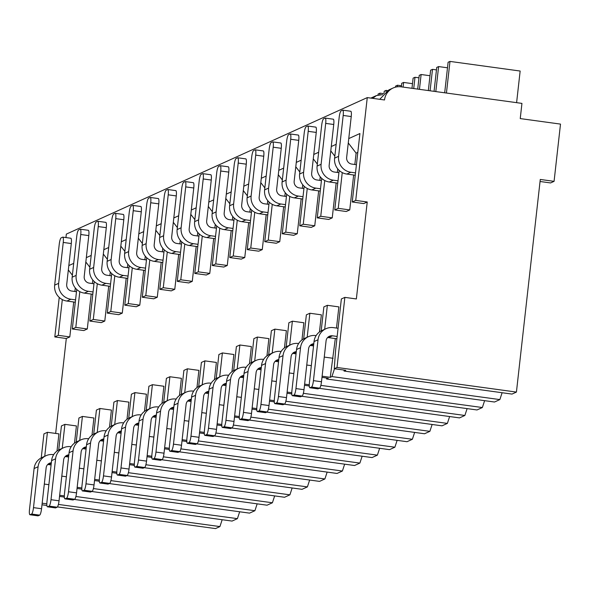 <?xml version="1.0" encoding="UTF-8"?>
<svg xmlns="http://www.w3.org/2000/svg" width="590" height="590" viewBox="0 0 590 590"><rect width="100%" height="100%" fill="white"/><g stroke="black" fill="none" stroke-linecap="round" stroke-linejoin="round"><path stroke-width="0.89" d="M367.238 201.987L355.733 200.408L367.268 97.601L384.518 99.968A15.399 14.979 -114.4 0 1 393.117 87.999A15.399 14.979 -114.4 0 1 401.178 86.833L521.944 103.39L520.24 118.583L560.5 124.099L554.076 181.344L540.278 179.456L516.427 392.077L337.001 367.467L344.862 297.375L356.36 298.953L367.238 201.987L363.742 203.572L352.237 201.994L355.733 200.408M73.721 301.992L69.804 336.912L58.299 335.334L54.804 336.92L59.236 297.412M69.804 336.912L66.301 338.498L54.804 336.92M87.298 328.969L75.8 327.391L72.297 328.984L83.802 330.562L87.298 328.969L91.214 294.056M104.791 321.034L93.294 319.456L89.791 321.048L101.296 322.619L104.791 321.034L108.715 286.113M122.292 313.098L110.787 311.52L107.291 313.106L118.789 314.684L122.292 313.098L126.208 278.178M139.786 305.163L128.288 303.584L124.785 305.17L136.29 306.748L139.786 305.163L143.702 270.242M157.287 297.227L145.782 295.649L142.286 297.235L153.784 298.813L157.287 297.227L161.203 262.307M174.78 289.292L163.275 287.714L159.779 289.299L171.277 290.877L174.78 289.292L178.696 254.371M192.274 281.349L180.776 279.778L177.273 281.364L188.778 282.942L192.274 281.349L196.19 246.436M209.775 273.413L198.269 271.835L194.774 273.428L206.271 275.006L209.775 273.413L213.691 238.5M227.268 265.478L215.763 263.9L212.267 265.485L223.772 267.064L227.268 265.478L231.184 230.557M244.762 257.542L233.264 255.964L229.761 257.55L241.266 259.128L244.762 257.542L248.685 222.622M262.262 249.607L250.757 248.029L247.262 249.614L258.759 251.193L262.262 249.607L266.179 214.686M279.756 241.671L268.258 240.093L264.755 241.679L276.26 243.257L279.756 241.671L283.672 206.751M297.257 233.736L285.752 232.158L282.256 233.743L293.754 235.322L297.257 233.736L301.173 198.815M314.75 225.793L303.245 224.222L299.75 225.808L311.247 227.386L314.75 225.793L318.666 190.88M332.244 217.857L320.746 216.279L317.243 217.872L328.748 219.443L332.244 217.857L336.16 182.937M349.745 209.922L338.24 208.344L334.744 209.929L346.242 211.508L349.745 209.922L353.661 175.001M58.299 335.334L62.311 299.587M72.378 275.198L68.337 269.94M75.299 287.935L74.901 291.482M48.882 484.692L44.316 484.066M44.737 456.276L47.421 432.3L58.926 433.871L57.001 451.062M348.764 138.591L359.915 133.539L352.237 201.994M338.24 208.344L342.252 172.597M339.176 170.422L334.744 209.929M331.27 146.534L336.153 144.314M320.746 216.279L324.751 180.533M321.675 178.357L317.243 217.872M313.769 154.469L318.659 152.25M303.245 224.222L307.257 188.468M304.182 186.3L299.75 225.808M296.276 162.405L301.158 160.185M285.752 232.158L289.764 196.411M286.681 194.235L282.256 233.743M278.782 170.34L283.665 168.128M268.258 240.093L272.263 204.346M269.188 202.171L264.755 241.679M261.281 178.276L266.171 176.063M250.757 248.029L254.769 212.282M251.694 210.106L247.262 249.614M243.788 186.211L248.67 183.999M233.264 255.964L237.276 220.218M234.193 218.042L229.761 257.55M226.294 194.147L231.177 191.934M215.763 263.9L219.775 228.153M216.7 225.977L212.267 265.485M208.794 202.09L213.676 199.87M198.269 271.835L202.281 236.089M199.206 233.913L194.774 273.428M191.3 210.025L196.182 207.805M180.776 279.778L184.781 244.031M181.705 241.856L177.273 281.364M173.799 217.961L178.689 215.748M163.275 287.714L167.287 251.967M164.212 249.791L159.779 289.299M156.306 225.896L161.188 223.684M145.782 295.649L149.794 259.902M146.711 257.727L142.286 297.235M138.812 233.832L143.695 231.619M128.288 303.584L132.293 267.838M129.217 265.662L124.785 305.17M121.311 241.767L126.201 239.555M110.787 311.52L114.799 275.773M111.724 273.598L107.291 313.106M103.818 249.71L108.7 247.49M93.294 319.456L97.306 283.709M94.223 281.533L89.791 321.048M86.324 257.646L91.207 255.426M75.8 327.391L79.805 291.644M76.73 289.476L72.297 328.984M68.823 265.581L73.706 263.361M65.947 237.571L66.331 234.112L367.268 97.601M348.277 142.95L356.109 153.142L357.806 152.375M337.001 367.467L334.25 368.721L345.747 370.291L344.073 371.051L343.911 370.041M334.501 368.75L331.927 376.568L330.253 377.327L322.111 376.206M335.312 338.564L330.253 377.327M324.677 329.294L327.362 305.31L338.867 306.889L336.492 328.055M321.985 377.371L328.254 378.234L326.58 378.994L326.418 377.976M307.176 337.229L309.868 313.246L321.373 314.824L319.441 332.015M309.396 386.789L308.917 385.919M289.683 345.165L292.375 321.181L303.872 322.76L301.947 339.951M291.895 394.725L291.423 393.854M272.182 353.1L274.874 329.124L286.379 330.695L284.446 347.886M274.402 402.66L273.93 401.79M254.688 361.036L257.38 337.06L268.878 338.638L266.953 355.822M256.908 410.596L256.429 409.726M237.195 368.971L239.879 344.995L251.384 346.573L249.459 363.757M239.407 418.531L238.935 417.661M219.694 376.914L222.386 352.931L233.891 354.509L231.958 371.7M221.914 426.467L221.442 425.597M202.2 384.85L204.892 360.866L216.39 362.444L214.465 379.636M204.413 434.41L203.941 433.539M184.707 392.785L187.391 368.802L198.896 370.38L196.964 387.571M186.919 442.345L186.447 441.475M167.206 400.721L169.898 376.737L181.403 378.315L179.471 395.507M169.426 450.281L168.947 449.41M149.713 408.656L152.404 384.68L163.902 386.258L161.977 403.442M151.925 458.216L151.453 457.346M132.219 416.592L134.904 392.616L146.409 394.194L144.476 411.377M134.431 466.152L133.959 465.281M114.718 424.527L117.41 400.551L128.908 402.129L126.983 419.313M116.938 474.087L116.459 473.217M97.225 432.47L99.909 408.487L111.414 410.065L109.489 427.256M99.437 482.03L98.965 481.152M79.724 440.406L82.416 416.422L93.921 418L91.988 435.191M81.944 489.966L81.472 489.095M62.23 448.341L64.922 424.358L76.42 425.936L74.495 443.127M64.443 497.901L63.971 497.031M55.652 433.429L66.301 338.498M92.792 279.999L92.394 283.547M110.286 272.064L109.888 275.611M127.787 264.128L127.388 267.676M145.28 256.193L144.882 259.74M162.774 248.25L162.375 251.805M180.275 240.314L179.876 243.862M197.768 232.379L197.37 235.926M215.269 224.443L214.871 227.991M232.762 216.508L232.364 220.055M250.256 208.572L249.858 212.12M267.757 200.637L267.358 204.184M285.25 192.694L284.852 196.249M302.744 184.759L302.346 188.306M320.245 176.823L319.846 180.37M337.738 168.888L337.34 172.435M356.109 153.142L354.841 164.499M516.427 392.077L512.002 394.083L344.073 371.051M222.172 519.716L219.915 526.582L215.49 528.588L57.451 506.913M239.673 511.781L237.409 518.647L232.062 521.073L74.288 499.435M257.166 503.838L254.91 510.704L249.563 513.13L91.782 491.5M274.667 495.902L272.403 502.769L267.056 505.195L109.275 483.557M292.161 487.967L289.904 494.833L284.55 497.259L126.776 475.621M309.654 480.031L307.397 486.898L302.05 489.324L144.27 467.686M327.155 472.096L324.891 478.962L319.544 481.388L161.771 459.75M344.649 464.16L342.392 471.026L337.038 473.453L179.264 451.815M362.142 456.225L359.885 463.091L354.538 465.517L196.758 443.879M379.643 448.282L377.379 455.148L372.032 457.575L214.258 435.936M397.136 440.347L394.88 447.213L389.533 449.639L231.752 428.001M414.637 432.411L412.373 439.277L407.026 441.704L249.245 420.065M432.131 424.476L429.874 431.342L424.52 433.768L266.746 412.13M449.624 416.54L447.368 423.406L442.021 425.832L284.24 404.194M467.125 408.604L464.861 415.471L459.514 417.897L301.741 396.259M484.619 400.662L482.362 407.535L477.008 409.962L319.234 388.323M502.112 392.726L499.855 399.592L494.509 402.019L326.58 378.994M219.915 526.582L58.403 504.428M46.898 505.468L41.993 504.797M46.839 503.831L42.17 503.196M237.409 518.647L75.896 496.492M59.538 496.419L64.354 497.082M64.332 495.895L59.671 495.261M254.91 510.704L93.397 488.557M77.032 488.483L81.855 489.147M81.833 487.959L77.165 487.318M272.403 502.769L110.891 480.621M94.533 480.548L99.349 481.211M99.327 480.024L94.658 479.382M289.904 494.833L128.384 472.686M112.026 472.612L116.842 473.269M116.82 472.089L112.159 471.447M307.397 486.898L145.885 464.75M129.52 464.677L134.343 465.333M134.321 464.153L129.653 463.511M324.891 478.962L163.378 456.808M147.021 456.741L151.837 457.398M151.814 456.218L147.153 455.576M342.392 471.026L180.872 448.872M164.514 448.798L169.33 449.462M169.315 448.275L164.647 447.64M359.885 463.091L198.373 440.937M182.015 440.863L186.831 441.526M186.809 440.339L182.14 439.698M377.379 455.148L215.866 433.001M199.508 432.927L204.324 433.591M204.302 432.404L199.641 431.762M394.88 447.213L233.367 425.066M217.002 424.992L221.825 425.656M221.803 424.468L217.135 423.827M412.373 439.277L250.861 417.13M234.503 417.056L239.319 417.713M239.297 416.533L234.628 415.891M429.874 431.342L268.354 409.195M251.996 409.121L256.812 409.777M256.79 408.597L252.129 407.956M447.368 423.406L285.855 401.252M269.49 401.178L274.313 401.842M274.291 400.654L269.623 400.02M464.861 415.471L303.349 393.316M286.991 393.242L291.807 393.906M291.784 392.719L287.124 392.084M482.362 407.535L320.842 385.381M304.484 385.307L309.3 385.971M309.285 384.783L304.617 384.142M499.855 399.592L331.927 376.568M41.234 457.899L43.926 433.886L47.421 432.3M64.922 424.358L61.419 425.95L58.727 449.964M82.416 416.422L78.92 418.008L76.221 442.021M99.909 408.487L96.413 410.072L93.722 434.085M117.41 400.551L113.907 402.137L111.215 426.15M134.904 392.616L131.408 394.201L128.716 418.214M152.404 384.68L148.901 386.266L146.209 410.279M169.898 376.737L166.395 378.33L163.703 402.343M187.391 368.802L183.896 370.395L181.204 394.408M204.892 360.866L201.389 362.452L198.697 386.465M222.386 352.931L218.89 354.516L216.191 378.529M239.879 344.995L236.383 346.581L233.692 370.594M257.38 337.06L253.877 338.645L251.185 362.658M274.874 329.124L271.378 330.71L268.686 354.723M292.375 321.181L288.871 322.774L286.18 346.787M309.868 313.246L306.365 314.839L303.673 338.844M327.362 305.31L323.866 306.896L321.174 330.909M344.862 297.375L341.359 298.96L335.592 350.364L334.25 368.721M66.382 476.757L61.817 476.13M89.879 267.263L85.83 262.004M83.876 468.821L79.311 468.195M107.373 259.327L103.331 254.061M101.369 460.878L96.804 460.259M124.874 251.392L120.825 246.126M118.87 452.943L114.305 452.316M142.367 243.456L138.318 238.19M136.364 445.007L131.799 444.381M159.861 235.521L155.819 230.255M153.857 437.072L149.292 436.445M177.361 227.578L173.312 222.319M171.358 429.137L166.793 428.51M194.855 219.642L190.813 214.384M188.852 421.201L184.287 420.574M212.348 211.707L208.307 206.441M206.353 413.266L201.787 412.639M229.849 203.771L225.8 198.506M223.846 405.323L219.281 404.696M247.343 195.836L243.301 190.57M241.34 397.387L236.774 396.76M264.844 187.9L260.795 182.635M258.84 389.452L254.275 388.825M282.337 179.957L278.288 174.699M276.334 381.516L271.769 380.889M299.831 172.022L295.789 166.764M293.827 373.581L289.262 372.954M317.332 164.086L313.283 158.828M311.328 365.645L306.763 365.018M334.825 156.151L330.784 150.885M333.099 358.292L324.257 357.083M554.076 181.344L550.581 182.937L540.049 181.491M372.673 98.346L376.413 95.573L382.512 94.643M376.413 95.573L370.867 98.095M393.117 87.999L388.817 89.945L379.724 99.312M378.013 94.99L378.124 94.009L380.004 93.161L383.448 93.633M379.835 94.643L380.004 93.161M385.993 91.531L386.125 90.381L387.556 90.58M384.046 93.073L384.252 91.229L386.125 90.381M395.499 87.158L395.625 86.074L397.498 85.226L401.473 85.764M397.321 86.811L397.498 85.226M403.103 87.091L403.619 82.445L412.499 83.662M401.348 86.855L401.746 83.293L403.619 82.445M411.975 88.308L413.118 78.138L414.991 77.283L418.966 77.828M413.73 88.552L414.991 77.283M419.453 89.341L421.12 74.51L429.992 75.727M417.705 89.097L419.239 75.358L421.12 74.51M428.333 90.558L430.619 70.203L432.492 69.347L436.46 69.893M430.088 90.794L432.492 69.347M435.811 91.583L438.613 66.574L447.493 67.791M434.056 91.339L436.74 67.422L438.613 66.574M444.683 92.8L448.112 62.26L449.986 61.412L520.151 71.036L516.604 102.66M446.438 93.036L449.986 61.412M59.243 244.253L54.664 285.14L58.661 283.325L63.248 242.438A5.922 1.173 -82.2 0 0 62.798 237.136A5.922 1.173 -82.2 0 0 62.651 237.165L61.154 237.844A5.922 1.173 -82.2 0 0 59.243 244.253M75.299 302.205L66.891 301.055A14.212 13.828 -114.4 0 1 54.664 285.14M30.097 514.723L31.595 514.045A5.922 1.173 -82.2 0 0 33.497 507.636L38.085 466.742L34.087 468.556L29.5 509.45A5.922 1.173 -82.2 0 0 29.943 514.746A5.922 1.173 -82.2 0 0 30.097 514.723L38.144 515.83A5.922 1.173 97.8 0 1 37.996 515.852A5.922 1.173 97.8 0 1 37.856 515.785M38.144 515.83L39.648 515.144A5.922 1.173 97.8 0 0 41.551 508.735L46.138 467.848A5.922 5.76 -114.4 0 1 51.345 462.759M70.704 238.264A5.922 1.173 97.8 0 1 70.852 238.242A5.922 1.173 97.8 0 1 71.294 243.545L66.707 284.432A5.922 5.76 -114.4 0 0 71.803 291.062L76.479 291.703M51.094 464.957L48.542 464.61A5.922 5.76 65.6 0 0 47.628 464.559M34.087 468.556A14.212 13.828 -114.4 0 1 42.015 457.508L46.02 455.694A14.212 13.828 65.6 0 0 38.085 466.742M53.683 454.647L53.461 454.617A14.212 13.828 65.6 0 0 46.02 455.694M75.564 299.882L70.889 299.241A14.212 13.828 65.6 0 1 58.661 283.325M76.744 236.317L72.157 277.204L76.154 275.39L80.742 234.503A5.922 1.173 -82.2 0 0 80.299 229.2A5.922 1.173 -82.2 0 0 80.144 229.23L78.647 229.908A5.922 1.173 -82.2 0 0 76.744 236.317M92.8 294.27L84.385 293.119A14.212 13.828 -114.4 0 1 72.157 277.204M47.591 506.788L49.088 506.102A5.922 1.173 -82.2 0 0 50.998 499.7L55.585 458.806L51.581 460.62L46.994 501.515A5.922 1.173 -82.2 0 0 47.443 506.81A5.922 1.173 -82.2 0 0 47.591 506.788L55.644 507.887A5.922 1.173 97.8 0 1 55.489 507.916A5.922 1.173 97.8 0 1 55.357 507.85M55.644 507.887L57.142 507.208A5.922 1.173 97.8 0 0 59.044 500.799L63.632 459.912A5.922 5.76 -114.4 0 1 68.838 454.824M88.198 230.329A5.922 1.173 97.8 0 1 88.345 230.306A5.922 1.173 97.8 0 1 88.795 235.602L84.208 276.496A5.922 5.76 -114.4 0 0 89.304 283.126L93.972 283.768M68.595 457.021L66.043 456.675A5.922 5.76 65.6 0 0 65.121 456.623M51.581 460.62A14.212 13.828 -114.4 0 1 59.516 449.573L63.514 447.758A14.212 13.828 65.6 0 0 55.585 458.806M71.176 446.711L70.955 446.682A14.212 13.828 65.6 0 0 63.514 447.758M93.058 291.947L88.382 291.305A14.212 13.828 65.6 0 1 76.154 275.39M94.238 228.382L89.651 269.269L93.655 267.454L98.235 226.567A5.922 1.173 -82.2 0 0 97.793 221.265A5.922 1.173 -82.2 0 0 97.645 221.287L96.141 221.973A5.922 1.173 -82.2 0 0 94.238 228.382M110.293 286.334L101.886 285.177A14.212 13.828 -114.4 0 1 89.651 269.269M65.084 498.852L66.589 498.167A5.922 1.173 -82.2 0 0 68.492 491.758L73.079 450.871L69.082 452.685L64.494 493.572A5.922 1.173 -82.2 0 0 64.937 498.875A5.922 1.173 -82.2 0 0 65.084 498.852L73.138 499.951A5.922 1.173 97.8 0 1 72.99 499.981A5.922 1.173 97.8 0 1 72.85 499.914M73.138 499.951L74.635 499.273A5.922 1.173 97.8 0 0 76.545 492.864L81.132 451.977A5.922 5.76 -114.4 0 1 86.339 446.888M105.698 222.393A5.922 1.173 97.8 0 1 105.846 222.371A5.922 1.173 97.8 0 1 106.289 227.666L101.701 268.561A5.922 5.76 -114.4 0 0 106.797 275.191L111.473 275.832M86.088 449.086L83.537 448.739A5.922 5.76 65.6 0 0 82.622 448.688M69.082 452.685A14.212 13.828 -114.4 0 1 77.01 441.637L81.007 439.823A14.212 13.828 65.6 0 0 73.079 450.871M88.677 438.776L88.456 438.746A14.212 13.828 65.6 0 0 81.007 439.823M110.551 284.004L105.883 283.362A14.212 13.828 65.6 0 1 93.655 267.454M111.739 220.439L107.151 261.333L111.149 259.519L115.736 218.625A5.922 1.173 -82.2 0 0 115.286 213.329A5.922 1.173 -82.2 0 0 115.139 213.351L113.641 214.037A5.922 1.173 -82.2 0 0 111.739 220.439M127.787 278.399L119.379 277.241A14.212 13.828 -114.4 0 1 107.151 261.333M82.585 490.91L84.082 490.231A5.922 1.173 -82.2 0 0 85.985 483.822L90.572 442.935L86.575 444.749L81.988 485.636A5.922 1.173 -82.2 0 0 82.43 490.939A5.922 1.173 -82.2 0 0 82.585 490.91L90.631 492.016A5.922 1.173 97.8 0 1 90.484 492.045A5.922 1.173 97.8 0 1 90.351 491.979M90.631 492.016L92.136 491.337A5.922 1.173 97.8 0 0 94.039 484.928L98.626 444.041A5.922 5.76 -114.4 0 1 103.833 438.953M123.192 214.458A5.922 1.173 97.8 0 1 123.34 214.436A5.922 1.173 97.8 0 1 123.789 219.731L119.202 260.618A5.922 5.76 -114.4 0 0 124.298 267.248L128.967 267.889M103.582 441.15L101.03 440.804A5.922 5.76 65.6 0 0 100.116 440.752M86.575 444.749A14.212 13.828 -114.4 0 1 94.503 433.702L98.508 431.887A14.212 13.828 65.6 0 0 90.572 442.935M106.171 430.84L105.949 430.811A14.212 13.828 65.6 0 0 98.508 431.887M128.052 276.068L123.376 275.427A14.212 13.828 65.6 0 1 111.149 259.519M129.232 212.503L124.645 253.398L128.642 251.583L133.229 210.689A5.922 1.173 -82.2 0 0 132.787 205.394A5.922 1.173 -82.2 0 0 132.639 205.416L131.135 206.094A5.922 1.173 -82.2 0 0 129.232 212.503M145.288 270.463L136.873 269.306A14.212 13.828 -114.4 0 1 124.645 253.398M100.079 482.974L101.576 482.296A5.922 1.173 -82.2 0 0 103.486 475.887L108.073 435L104.069 436.814L99.481 477.701A5.922 1.173 -82.2 0 0 99.931 483.003A5.922 1.173 -82.2 0 0 100.079 482.974L108.132 484.08A5.922 1.173 97.8 0 1 107.985 484.102A5.922 1.173 97.8 0 1 107.845 484.043M108.132 484.08L109.629 483.402A5.922 1.173 97.8 0 0 111.532 476.993L116.119 436.099A5.922 5.76 -114.4 0 1 121.326 431.01M140.685 206.522A5.922 1.173 97.8 0 1 140.84 206.493A5.922 1.173 97.8 0 1 141.283 211.795L136.696 252.682A5.922 5.76 -114.4 0 0 141.792 259.312L146.468 259.954M121.083 433.215L118.531 432.861A5.922 5.76 65.6 0 0 117.609 432.809M104.069 436.814A14.212 13.828 -114.4 0 1 112.004 425.766L116.001 423.952A14.212 13.828 65.6 0 0 108.073 435M123.664 422.905L123.443 422.875A14.212 13.828 65.6 0 0 116.001 423.952M145.546 268.133L140.877 267.491A14.212 13.828 65.6 0 1 128.642 251.583M146.726 204.568L142.138 245.455L146.143 243.641L150.73 202.754A5.922 1.173 -82.2 0 0 150.28 197.458A5.922 1.173 -82.2 0 0 150.133 197.48L148.636 198.159A5.922 1.173 -82.2 0 0 146.726 204.568M162.781 262.521L154.374 261.37A14.212 13.828 -114.4 0 1 142.138 245.455M117.572 475.039L119.077 474.36A5.922 1.173 -82.2 0 0 120.98 467.951L125.567 427.064L121.57 428.878L116.982 469.765A5.922 1.173 -82.2 0 0 117.425 475.068A5.922 1.173 -82.2 0 0 117.572 475.039L125.626 476.145A5.922 1.173 97.8 0 1 125.478 476.167A5.922 1.173 97.8 0 1 125.338 476.101M125.626 476.145L127.13 475.466A5.922 1.173 97.8 0 0 129.033 469.057L133.62 428.163A5.922 5.76 -114.4 0 1 138.827 423.074M158.186 198.587A5.922 1.173 97.8 0 1 158.334 198.557A5.922 1.173 97.8 0 1 158.776 203.86L154.189 244.747A5.922 5.76 -114.4 0 0 159.285 251.377L163.961 252.019M138.576 425.279L136.025 424.925A5.922 5.76 65.6 0 0 135.11 424.874M121.57 428.878A14.212 13.828 -114.4 0 1 129.498 417.823L133.495 416.009A14.212 13.828 65.6 0 0 125.567 427.064M141.165 414.962L140.944 414.932A14.212 13.828 65.6 0 0 133.495 416.009M163.047 260.197L158.371 259.556A14.212 13.828 65.6 0 1 146.143 243.641M164.227 196.632L159.639 237.519L163.637 235.705L168.224 194.818A5.922 1.173 -82.2 0 0 167.781 189.515A5.922 1.173 -82.2 0 0 167.626 189.545L166.129 190.223A5.922 1.173 -82.2 0 0 164.227 196.632M180.282 254.585L171.867 253.435A14.212 13.828 -114.4 0 1 159.639 237.519M135.073 467.103L136.57 466.425A5.922 1.173 -82.2 0 0 138.48 460.016L143.06 419.121L139.063 420.935L134.476 461.83A5.922 1.173 -82.2 0 0 134.926 467.125A5.922 1.173 -82.2 0 0 135.073 467.103L143.127 468.209A5.922 1.173 97.8 0 1 142.972 468.231A5.922 1.173 97.8 0 1 142.839 468.165M143.127 468.209L144.624 467.523A5.922 1.173 97.8 0 0 146.527 461.115L151.114 420.227A5.922 5.76 -114.4 0 1 156.321 415.139M175.68 190.651A5.922 1.173 97.8 0 1 175.827 190.622A5.922 1.173 97.8 0 1 176.277 195.924L171.69 236.811A5.922 5.76 -114.4 0 0 176.786 243.441L181.454 244.083M156.077 417.344L153.518 416.99A5.922 5.76 65.6 0 0 152.603 416.938M139.063 420.935A14.212 13.828 -114.4 0 1 146.999 409.888L150.996 408.074A14.212 13.828 65.6 0 0 143.06 419.121M158.658 407.026L158.437 406.997A14.212 13.828 65.6 0 0 150.996 408.074M180.54 252.262L175.864 251.62A14.212 13.828 65.6 0 1 163.637 235.705M181.72 188.697L177.133 229.584L181.13 227.769L185.717 186.883A5.922 1.173 -82.2 0 0 185.275 181.58A5.922 1.173 -82.2 0 0 185.127 181.609L183.623 182.288A5.922 1.173 -82.2 0 0 181.72 188.697M197.775 246.65L189.361 245.499A14.212 13.828 -114.4 0 1 177.133 229.584M152.567 459.168L154.071 458.489A5.922 1.173 -82.2 0 0 155.974 452.08L160.561 411.186L156.564 413L151.977 453.894A5.922 1.173 -82.2 0 0 152.419 459.19A5.922 1.173 -82.2 0 0 152.567 459.168L160.62 460.266A5.922 1.173 97.8 0 1 160.473 460.296A5.922 1.173 97.8 0 1 160.333 460.229M160.62 460.266L162.117 459.588A5.922 1.173 97.8 0 0 164.027 453.179L168.607 412.292A5.922 5.76 -114.4 0 1 173.814 407.203M193.173 182.708A5.922 1.173 97.8 0 1 193.328 182.686A5.922 1.173 97.8 0 1 193.771 187.989L189.184 228.876A5.922 5.76 -114.4 0 0 194.28 235.506L198.955 236.148M173.571 409.401L171.019 409.054A5.922 5.76 65.6 0 0 170.097 409.003M156.564 413A14.212 13.828 -114.4 0 1 164.492 401.952L168.489 400.138A14.212 13.828 65.6 0 0 160.561 411.186M176.152 399.091L175.931 399.061A14.212 13.828 65.6 0 0 168.489 400.138M198.034 244.326L193.365 243.685A14.212 13.828 65.6 0 1 181.13 227.769M199.214 180.761L194.634 221.648L198.631 219.834L203.218 178.947A5.922 1.173 -82.2 0 0 202.768 173.644A5.922 1.173 -82.2 0 0 202.621 173.674L201.124 174.352A5.922 1.173 -82.2 0 0 199.214 180.761M215.269 238.714L206.861 237.564A14.212 13.828 -114.4 0 1 194.634 221.648M170.067 451.232L171.565 450.546A5.922 1.173 -82.2 0 0 173.467 444.137L178.055 403.25L174.057 405.065L169.47 445.952A5.922 1.173 -82.2 0 0 169.913 451.254A5.922 1.173 -82.2 0 0 170.067 451.232L178.114 452.331A5.922 1.173 97.8 0 1 177.966 452.36A5.922 1.173 97.8 0 1 177.826 452.294M178.114 452.331L179.618 451.652A5.922 1.173 97.8 0 0 181.521 445.244L186.108 404.356A5.922 5.76 -114.4 0 1 191.315 399.268M210.674 174.773A5.922 1.173 97.8 0 1 210.822 174.751A5.922 1.173 97.8 0 1 211.264 180.046L206.677 220.94A5.922 5.76 -114.4 0 0 211.773 227.57L216.449 228.212M191.064 401.466L188.512 401.119A5.922 5.76 65.6 0 0 187.598 401.067M174.057 405.065A14.212 13.828 -114.4 0 1 181.986 394.017L185.99 392.202A14.212 13.828 65.6 0 0 178.055 403.25M193.653 391.155L193.431 391.126A14.212 13.828 65.6 0 0 185.99 392.202M215.534 236.383L210.859 235.749A14.212 13.828 65.6 0 1 198.631 219.834M216.714 172.826L212.127 213.713L216.124 211.899L220.712 171.012A5.922 1.173 -82.2 0 0 220.269 165.709A5.922 1.173 -82.2 0 0 220.114 165.731L218.617 166.417A5.922 1.173 -82.2 0 0 216.714 172.826M232.77 230.779L224.355 229.621A14.212 13.828 -114.4 0 1 212.127 213.713M187.561 443.289L189.058 442.611A5.922 1.173 -82.2 0 0 190.968 436.202L195.556 395.315L191.551 397.129L186.964 438.016A5.922 1.173 -82.2 0 0 187.414 443.319A5.922 1.173 -82.2 0 0 187.561 443.289L195.615 444.395A5.922 1.173 97.8 0 1 195.46 444.425A5.922 1.173 97.8 0 1 195.327 444.358M195.615 444.395L197.112 443.717A5.922 1.173 97.8 0 0 199.014 437.308L203.602 396.421A5.922 5.76 -114.4 0 1 208.808 391.332M228.168 166.837A5.922 1.173 97.8 0 1 228.315 166.815A5.922 1.173 97.8 0 1 228.765 172.11L224.178 213.005A5.922 5.76 -114.4 0 0 229.274 219.635L233.942 220.269M208.565 393.53L206.013 393.183A5.922 5.76 65.6 0 0 205.091 393.132M191.551 397.129A14.212 13.828 -114.4 0 1 199.486 386.081L203.484 384.267A14.212 13.828 65.6 0 0 195.556 395.315M211.146 383.22L210.925 383.19A14.212 13.828 65.6 0 0 203.484 384.267M233.028 228.448L228.352 227.806A14.212 13.828 65.6 0 1 216.124 211.899M234.208 164.883L229.621 205.777L233.625 203.963L238.205 163.069A5.922 1.173 -82.2 0 0 237.763 157.773A5.922 1.173 -82.2 0 0 237.615 157.796L236.111 158.474A5.922 1.173 -82.2 0 0 234.208 164.883M250.263 222.843L241.856 221.685A14.212 13.828 -114.4 0 1 229.621 205.777M205.055 435.354L206.559 434.675A5.922 1.173 -82.2 0 0 208.462 428.266L213.049 387.379L209.052 389.194L204.465 430.081A5.922 1.173 -82.2 0 0 204.907 435.383A5.922 1.173 -82.2 0 0 205.055 435.354L213.108 436.46A5.922 1.173 97.8 0 1 212.96 436.482A5.922 1.173 97.8 0 1 212.82 436.423M213.108 436.46L214.605 435.781A5.922 1.173 97.8 0 0 216.515 429.373L221.103 388.486A5.922 5.76 -114.4 0 1 226.309 383.389M245.669 158.902A5.922 1.173 97.8 0 1 245.816 158.88A5.922 1.173 97.8 0 1 246.259 164.175L241.671 205.062A5.922 5.76 -114.4 0 0 246.768 211.692L251.443 212.334M226.059 385.595L223.507 385.241A5.922 5.76 65.6 0 0 222.592 385.196M209.052 389.194A14.212 13.828 -114.4 0 1 216.98 378.146L220.977 376.332A14.212 13.828 65.6 0 0 213.049 387.379M228.647 375.284L228.426 375.255A14.212 13.828 65.6 0 0 220.977 376.332M250.521 220.513L245.853 219.871A14.212 13.828 65.6 0 1 233.625 203.963M251.709 156.947L247.121 197.842L251.119 196.028L255.706 155.133A5.922 1.173 -82.2 0 0 255.256 149.838A5.922 1.173 -82.2 0 0 255.109 149.86L253.612 150.538A5.922 1.173 -82.2 0 0 251.709 156.947M267.757 214.9L259.349 213.75A14.212 13.828 -114.4 0 1 247.121 197.842M222.555 427.418L224.053 426.74A5.922 1.173 -82.2 0 0 225.955 420.331L230.543 379.444L226.545 381.258L221.958 422.145A5.922 1.173 -82.2 0 0 222.401 427.448A5.922 1.173 -82.2 0 0 222.555 427.418L230.602 428.524A5.922 1.173 97.8 0 1 230.454 428.547A5.922 1.173 97.8 0 1 230.321 428.488M230.602 428.524L232.106 427.846A5.922 1.173 97.8 0 0 234.009 421.437L238.596 380.543A5.922 5.76 -114.4 0 1 243.803 375.454M263.162 150.966A5.922 1.173 97.8 0 1 263.31 150.937A5.922 1.173 97.8 0 1 263.752 156.239L259.172 197.126A5.922 5.76 -114.4 0 0 264.268 203.756L268.937 204.398M243.552 377.659L241 377.305A5.922 5.76 65.6 0 0 240.086 377.253M226.545 381.258A14.212 13.828 -114.4 0 1 234.473 370.203L238.478 368.389A14.212 13.828 65.6 0 0 230.543 379.444M246.141 367.349L245.919 367.312A14.212 13.828 65.6 0 0 238.478 368.389M268.022 212.577L263.346 211.935A14.212 13.828 65.6 0 1 251.119 196.028M269.202 149.012L264.615 189.899L268.612 188.085L273.2 147.198A5.922 1.173 -82.2 0 0 272.757 141.895A5.922 1.173 -82.2 0 0 272.61 141.924L271.105 142.603A5.922 1.173 -82.2 0 0 269.202 149.012M285.258 206.965L276.843 205.814A14.212 13.828 -114.4 0 1 264.615 189.899M240.049 419.483L241.546 418.804A5.922 1.173 -82.2 0 0 243.456 412.395L248.043 371.508L244.039 373.322L239.452 414.209A5.922 1.173 -82.2 0 0 239.901 419.505A5.922 1.173 -82.2 0 0 240.049 419.483L248.102 420.589A5.922 1.173 97.8 0 1 247.955 420.611A5.922 1.173 97.8 0 1 247.815 420.545M248.102 420.589L249.6 419.903A5.922 1.173 97.8 0 0 251.502 413.501L256.09 372.607A5.922 5.76 -114.4 0 1 261.296 367.518M280.656 143.031A5.922 1.173 97.8 0 1 280.81 143.001A5.922 1.173 97.8 0 1 281.253 148.304L276.666 189.191A5.922 5.76 -114.4 0 0 281.762 195.821L286.438 196.463M261.053 369.724L258.501 369.37A5.922 5.76 65.6 0 0 257.579 369.318M244.039 373.322A14.212 13.828 -114.4 0 1 251.974 362.267L255.971 360.453A14.212 13.828 65.6 0 0 248.043 371.508M263.634 359.406L263.413 359.376A14.212 13.828 65.6 0 0 255.971 360.453M285.516 204.642L280.847 204A14.212 13.828 65.6 0 1 268.612 188.085M286.696 141.076L282.108 181.963L286.113 180.149L290.7 139.262A5.922 1.173 -82.2 0 0 290.251 133.959A5.922 1.173 -82.2 0 0 290.103 133.989L288.606 134.667A5.922 1.173 -82.2 0 0 286.696 141.076M302.751 199.029L294.344 197.879A14.212 13.828 -114.4 0 1 282.108 181.963M257.542 411.547L259.047 410.869A5.922 1.173 -82.2 0 0 260.95 404.46L265.537 363.565L261.54 365.38L256.952 406.274A5.922 1.173 -82.2 0 0 257.395 411.569A5.922 1.173 -82.2 0 0 257.542 411.547L265.596 412.653A5.922 1.173 97.8 0 1 265.448 412.675A5.922 1.173 97.8 0 1 265.308 412.609M265.596 412.653L267.1 411.968A5.922 1.173 97.8 0 0 269.003 405.559L273.59 364.672A5.922 5.76 -114.4 0 1 278.797 359.583M298.156 135.088A5.922 1.173 97.8 0 1 298.304 135.066A5.922 1.173 97.8 0 1 298.747 140.368L294.159 181.255A5.922 5.76 -114.4 0 0 299.255 187.886L303.931 188.527M278.546 361.781L275.995 361.434A5.922 5.76 65.6 0 0 275.08 361.382M261.54 365.38A14.212 13.828 -114.4 0 1 269.468 354.332L273.465 352.518A14.212 13.828 65.6 0 0 265.537 363.565M281.135 351.47L280.914 351.441A14.212 13.828 65.6 0 0 273.465 352.518M303.017 196.706L298.341 196.064A14.212 13.828 65.6 0 1 286.113 180.149M304.197 133.141L299.609 174.028L303.607 172.214L308.194 131.327A5.922 1.173 -82.2 0 0 307.751 126.024A5.922 1.173 -82.2 0 0 307.596 126.053L306.099 126.732A5.922 1.173 -82.2 0 0 304.197 133.141M320.245 191.094L311.837 189.943A14.212 13.828 -114.4 0 1 299.609 174.028M275.043 403.612L276.54 402.926A5.922 1.173 -82.2 0 0 278.443 396.524L283.03 355.63L279.033 357.444L274.446 398.339A5.922 1.173 -82.2 0 0 274.896 403.634A5.922 1.173 -82.2 0 0 275.043 403.612L283.097 404.711A5.922 1.173 97.8 0 1 282.942 404.74A5.922 1.173 97.8 0 1 282.809 404.674M283.097 404.711L284.594 404.032A5.922 1.173 97.8 0 0 286.497 397.623L291.084 356.736A5.922 5.76 -114.4 0 1 296.291 351.647M315.65 127.152A5.922 1.173 97.8 0 1 315.798 127.13A5.922 1.173 97.8 0 1 316.247 132.433L311.66 173.32A5.922 5.76 -114.4 0 0 316.756 179.95L321.425 180.592M296.047 353.845L293.488 353.499A5.922 5.76 65.6 0 0 292.574 353.447M279.033 357.444A14.212 13.828 -114.4 0 1 286.969 346.396L290.966 344.582A14.212 13.828 65.6 0 0 283.03 355.63M298.629 343.535L298.407 343.505A14.212 13.828 65.6 0 0 290.966 344.582M320.51 188.771L315.834 188.129A14.212 13.828 65.6 0 1 303.607 172.214M321.69 125.205L317.103 166.092L321.1 164.278L325.687 123.391A5.922 1.173 -82.2 0 0 325.245 118.089A5.922 1.173 -82.2 0 0 325.097 118.111L323.593 118.797A5.922 1.173 -82.2 0 0 321.69 125.205M337.745 183.158L329.331 182A14.212 13.828 -114.4 0 1 317.103 166.092M292.537 395.676L294.041 394.99A5.922 1.173 -82.2 0 0 295.944 388.581L300.531 347.694L296.534 349.509L291.947 390.396A5.922 1.173 -82.2 0 0 292.389 395.698A5.922 1.173 -82.2 0 0 292.537 395.676L300.59 396.775A5.922 1.173 97.8 0 1 300.443 396.805A5.922 1.173 97.8 0 1 300.303 396.738M300.59 396.775L302.087 396.097A5.922 1.173 97.8 0 0 303.998 389.688L308.577 348.801A5.922 5.76 -114.4 0 1 313.784 343.712M333.144 119.217A5.922 1.173 97.8 0 1 333.298 119.195A5.922 1.173 97.8 0 1 333.741 124.49L329.154 165.384A5.922 5.76 -114.4 0 0 334.25 172.015L338.925 172.656M313.541 345.91L310.989 345.563A5.922 5.76 65.6 0 0 310.067 345.511M296.534 349.509A14.212 13.828 -114.4 0 1 304.462 338.461L308.459 336.647A14.212 13.828 65.6 0 0 300.531 347.694M316.122 335.599L315.901 335.57A14.212 13.828 65.6 0 0 308.459 336.647M338.004 180.828L333.335 180.186A14.212 13.828 65.6 0 1 321.1 164.278M339.184 117.263L334.604 158.157L338.601 156.343L343.188 115.448A5.922 1.173 -82.2 0 0 342.738 110.153A5.922 1.173 -82.2 0 0 342.591 110.175L341.094 110.861A5.922 1.173 -82.2 0 0 339.184 117.263M355.239 175.223L346.832 174.065A14.212 13.828 -114.4 0 1 334.604 158.157M310.038 387.733L311.535 387.055A5.922 1.173 -82.2 0 0 313.438 380.646L318.025 339.759L314.028 341.573L309.44 382.46A5.922 1.173 -82.2 0 0 309.883 387.763A5.922 1.173 -82.2 0 0 310.038 387.733L318.084 388.84A5.922 1.173 97.8 0 1 317.936 388.869A5.922 1.173 97.8 0 1 317.796 388.803M318.084 388.84L319.588 388.161A5.922 1.173 97.8 0 0 321.491 381.752L326.078 340.865A5.922 5.76 -114.4 0 1 332.48 335.813L337.156 336.447M350.644 111.281A5.922 1.173 97.8 0 1 350.792 111.259A5.922 1.173 97.8 0 1 351.234 116.555L346.647 157.441A5.922 5.76 -114.4 0 0 351.743 164.072L356.419 164.713M336.897 338.778L328.483 337.628A5.922 5.76 65.6 0 0 327.568 337.576M314.028 341.573A14.212 13.828 -114.4 0 1 321.956 330.525L325.96 328.711A14.212 13.828 65.6 0 0 318.025 339.759M338.07 328.276L333.402 327.634A14.212 13.828 65.6 0 0 325.96 328.711M355.505 172.892L350.829 172.251A14.212 13.828 65.6 0 1 338.601 156.343M48.542 464.61L51.271 463.371M33.497 507.636L41.551 508.735M31.595 514.045L39.648 515.144M63.248 242.438L71.294 243.545M66.891 301.055L70.889 299.241M66.043 456.675L68.772 455.436M50.998 499.7L59.044 500.799M49.088 506.102L57.142 507.208M80.742 234.503L88.795 235.602M84.385 293.119L88.382 291.305M83.537 448.739L86.265 447.5M68.492 491.758L76.545 492.864M66.589 498.167L74.635 499.273M98.235 226.567L106.289 227.666M101.886 285.177L105.883 283.362M101.03 440.804L103.766 439.565M85.985 483.822L94.039 484.928M84.082 490.231L92.136 491.337M115.736 218.625L123.789 219.731M119.379 277.241L123.376 275.427M118.531 432.861L121.26 431.622M103.486 475.887L111.532 476.993M101.576 482.296L109.629 483.402M133.229 210.689L141.283 211.795M136.873 269.306L140.877 267.491M136.025 424.925L138.753 423.686M120.98 467.951L129.033 469.057M119.077 474.36L127.13 475.466M150.73 202.754L158.776 203.86M154.374 261.37L158.371 259.556M153.518 416.99L156.254 415.751M138.48 460.016L146.527 461.115M136.57 466.425L144.624 467.523M168.224 194.818L176.277 195.924M171.867 253.435L175.864 251.62M171.019 409.054L173.748 407.815M155.974 452.08L164.027 453.179M154.071 458.489L162.117 459.588M185.717 186.883L193.771 187.989M189.361 245.499L193.365 243.685M188.512 401.119L191.241 399.88M173.467 444.137L181.521 445.244M171.565 450.546L179.618 451.652M203.218 178.947L211.264 180.046M206.861 237.564L210.859 235.749M206.013 393.183L208.742 391.944M190.968 436.202L199.014 437.308M189.058 442.611L197.112 443.717M220.712 171.012L228.765 172.11M224.355 229.621L228.352 227.806M223.507 385.241L226.236 384.009M208.462 428.266L216.515 429.373M206.559 434.675L214.605 435.781M238.205 163.069L246.259 164.175M241.856 221.685L245.853 219.871M241 377.305L243.736 376.066M225.955 420.331L234.009 421.437M224.053 426.74L232.106 427.846M255.706 155.133L263.752 156.239M259.349 213.75L263.346 211.935M258.501 369.37L261.23 368.131M243.456 412.395L251.502 413.501M241.546 418.804L249.6 419.903M273.2 147.198L281.253 148.304M276.843 205.814L280.847 204M275.995 361.434L278.723 360.195M260.95 404.46L269.003 405.559M259.047 410.869L267.1 411.968M290.7 139.262L298.747 140.368M294.344 197.879L298.341 196.064M293.488 353.499L296.224 352.26M278.443 396.524L286.497 397.623M276.54 402.926L284.594 404.032M308.194 131.327L316.247 132.433M311.837 189.943L315.834 188.129M310.989 345.563L313.718 344.324M295.944 388.581L303.998 389.688M294.041 394.99L302.087 396.097M325.687 123.391L333.741 124.49M329.331 182L333.335 180.186M328.483 337.628L332.48 335.813M313.438 380.646L321.491 381.752M311.535 387.055L319.588 388.161M343.188 115.448L351.234 116.555M346.832 174.065L350.829 172.251M29.943 514.746L37.996 515.852M62.798 237.136L70.852 238.242M47.443 506.81L55.489 507.916M80.299 229.2L88.345 230.306M64.937 498.875L72.99 499.981M97.793 221.265L105.846 222.371M82.43 490.939L90.484 492.045M115.286 213.329L123.34 214.436M99.931 483.003L107.985 484.102M132.787 205.394L140.84 206.493M117.425 475.068L125.478 476.167M150.28 197.458L158.334 198.557M134.926 467.125L142.972 468.231M167.781 189.515L175.827 190.622M152.419 459.19L160.473 460.296M185.275 181.58L193.328 182.686M169.913 451.254L177.966 452.36M202.768 173.644L210.822 174.751M187.414 443.319L195.46 444.425M220.269 165.709L228.315 166.815M204.907 435.383L212.96 436.482M237.763 157.773L245.816 158.88M222.401 427.448L230.454 428.547M255.256 149.838L263.31 150.937M239.901 419.505L247.955 420.611M272.757 141.895L280.81 143.001M257.395 411.569L265.448 412.675M290.251 133.959L298.304 135.066M274.896 403.634L282.942 404.74M307.751 126.024L315.798 127.13M292.389 395.698L300.443 396.805M325.245 118.089L333.298 119.195M309.883 387.763L317.936 388.869M342.738 110.153L350.792 111.259"/></g></svg>
